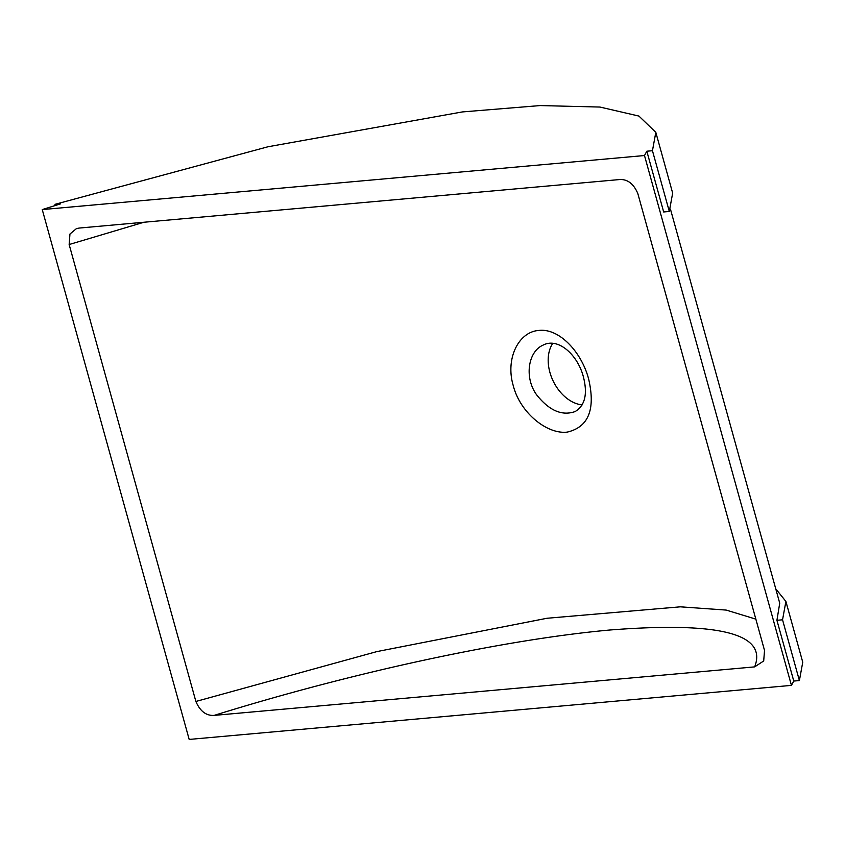 <?xml version="1.0" encoding="UTF-8"?>
<svg xmlns="http://www.w3.org/2000/svg" width="845" height="845" viewBox="0 0 845 845"><rect width="100%" height="100%" fill="white"/><g stroke="black" fill="none" stroke-linecap="round" stroke-linejoin="round"><path stroke-width="1.27" d="M775.742 588.817L785.903 601.439L802.75 662.195L799.391 680.563L793.772 681.059L776.925 620.304L779.724 603.161L670.455 209.169M793.772 681.059L791.438 685.379L644.492 155.533L646.826 151.213L663.674 211.968L669.303 211.461L652.456 150.716L646.826 151.213M652.456 150.716L655.815 132.348L638.926 116.071L599.929 107.051L540.124 105.572L462.352 111.931L268.002 146.755L54.999 204.332L60.629 203.835L42.25 209.581L189.185 739.428L791.438 685.379L785.533 664.117M588.616 378.93C595.672 409.413 588.532 427.147 567.196 432.112C546.926 434.562 520.055 412.561 513.274 385.7C505.236 359.051 518.334 331.747 538.92 330.437C559.253 328.05 581.54 352.027 588.616 378.93M214.176 715.388C206.191 715.895 200.096 711.247 195.882 701.466L69.153 244.532L69.955 234.033L76.483 228.572L79.029 228.076L619.501 179.562C627.486 179.066 633.592 183.714 637.806 193.494L764.524 650.428L763.7 660.97L754.648 666.885C767.651 633.708 719.285 621.424 609.562 630.032C504.138 639.591 352.238 672.398 214.176 715.388L754.648 666.885M195.882 701.466L376.807 651.611L547 618.265L680.309 606.826L726.193 610.079L755.842 619.131M143.914 222.256L69.153 244.532M650.386 176.795L644.492 155.533L42.25 209.581M583.43 376.997C577.779 354.826 558.07 336.986 542.902 345.214C528.294 351.573 523.974 377.25 536.586 394.773C549.123 410.585 561.967 416.173 575.128 411.557C584.983 405.589 587.75 394.066 583.43 376.997L583.43 376.997M552.767 343.376A36.874 25.667 -115.9 0 0 553.095 380.873A36.874 25.667 -115.9 0 0 582.163 404.892M655.815 132.348L672.662 193.104L669.303 211.461M54.999 204.332L55.326 205.483M776.925 620.304L782.544 619.807L799.391 680.563M785.903 601.439L782.544 619.807"/></g></svg>
